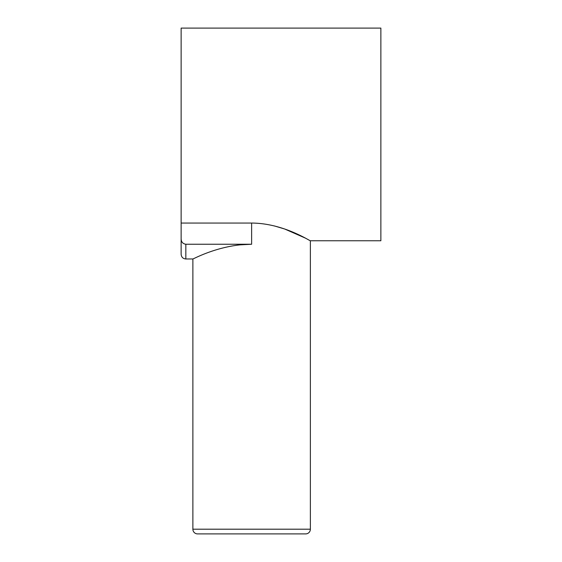 <?xml version="1.0" encoding="UTF-8"?>
<svg xmlns="http://www.w3.org/2000/svg" width="562" height="562" viewBox="0 0 562 562"><rect width="100%" height="100%" fill="white"/><g stroke="black" fill="none" stroke-linecap="round" stroke-linejoin="round"><path stroke-width="0.84" d="M240.002 244.856L251.628 244.245C219.651 244.189 192.499 259.546 192.878 258.97L192.878 529.2A4.7 4.7 0 0 0 197.578 533.9L305.672 533.9A4.7 4.7 0 0 0 310.372 529.2L310.372 240.761C310.519 241.463 283.754 223.198 251.628 223.058L181.133 223.058L181.133 28.1L380.867 28.1L380.867 240.761L310.372 240.761M305.672 238.239L284.815 229.064M284.414 228.931L274.481 225.959M181.133 238.885C181.273 241.983 182.84 243.775 185.832 244.245L185.832 258.97C183.001 258.717 181.435 257.15 181.133 254.27L181.133 223.058M251.628 223.058L251.628 244.245L185.832 244.245M192.878 529.2L310.372 529.2M192.878 258.97L185.832 258.97"/></g></svg>

